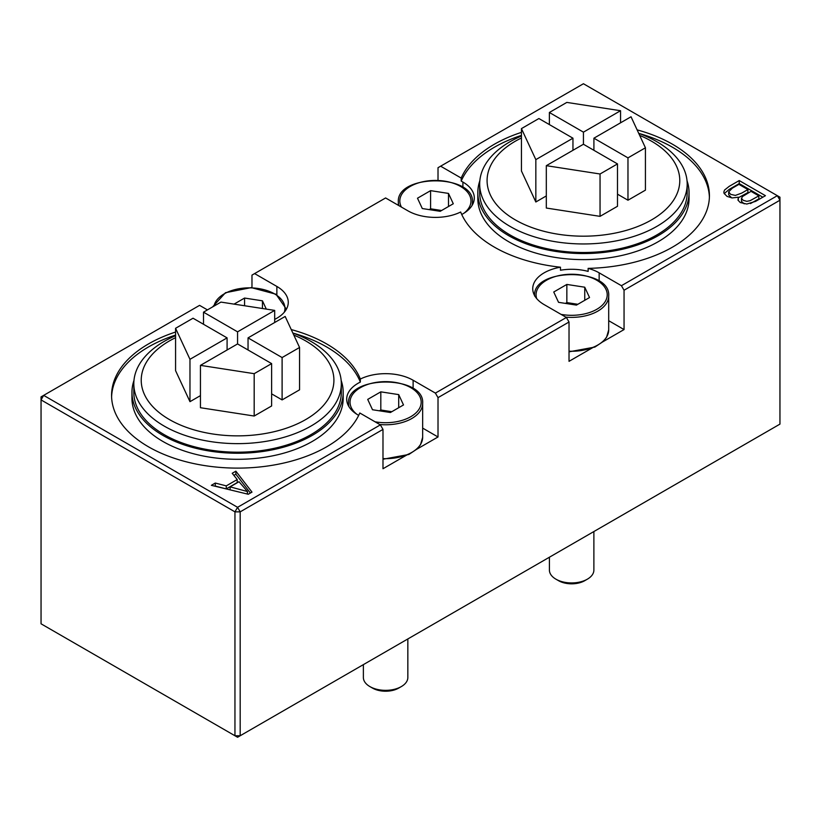 <?xml version="1.0" encoding="UTF-8"?>
<svg xmlns="http://www.w3.org/2000/svg" width="821" height="821" viewBox="0 0 821 821"><rect width="100%" height="100%" fill="white"/><g stroke="black" fill="none" stroke-linecap="round" stroke-linejoin="round"><path stroke-width="1.23" d="M358.695 415.385L358.1 415.036A38.905 22.465 180 0 1 346.698 399.15A38.905 22.465 180 0 1 360.337 382.073A125.993 72.741 0 0 0 292.861 333.039M291.25 329.57A125.993 72.741 180 0 1 360.337 379.045L360.337 382.073M360.337 379.045A38.905 22.465 180 0 1 413.117 380.246L435.397 393.105L566.398 317.46L569.025 322.006L438.014 397.641L438.014 436.977L415.241 450.113M407.852 454.382L382.986 468.74L382.986 429.404L240.184 511.852L240.184 735.749L779.95 424.118L779.95 200.221L624.052 290.234L624.052 329.57L601.28 342.706M438.014 436.977L422.661 428.11M175.571 332.043A125.993 72.741 180 0 0 111.574 395.373A125.993 72.741 180 0 0 222.183 467.57A125.993 72.741 180 0 0 359.803 412.994L380.369 424.868L382.986 429.404M521.438 135.383A125.993 72.741 0 0 0 461.197 181.082L462.9 182.067A38.905 22.465 180 0 1 474.302 197.953A38.905 22.465 180 0 1 461.73 214.486M566.398 317.46L544.128 304.601A38.905 22.465 180 0 1 532.737 288.725A38.905 22.465 180 0 1 560.466 267.205A125.993 72.741 180 0 1 460.663 212.013A38.905 22.465 180 0 1 407.883 210.812L385.603 197.953L254.602 273.588L276.872 286.447A38.905 22.465 180 0 1 288.263 302.333A38.905 22.465 180 0 1 274.686 319.39M560.466 267.205L560.466 270.232A38.905 22.465 180 0 1 588.134 271.402L588.134 268.375A38.905 22.465 180 0 1 599.156 272.839L621.425 285.698L777.333 195.685L583.433 83.742L440.631 166.191L461.197 178.065A125.993 72.741 180 0 1 521.438 132.366M637.117 129.882A125.993 72.741 180 0 1 709.426 195.685A125.993 72.741 180 0 1 588.134 268.375M738.305 197.214L732.158 197.933L727.047 196.393L724.101 193.417L723.814 192.145L724.553 190.041L729.212 186.346L739.228 180.558L765.439 195.685L755.597 201.361L746.802 204.049L740.244 202.52L737.976 200.16L738.305 197.214L738.305 200.242M709.395 197.194A125.993 72.741 0 0 0 638.728 133.351A103.754 59.902 0 0 1 687.187 184.048A103.754 59.902 0 0 1 656.8 226.411A103.754 59.902 0 0 1 510.067 226.411A103.754 59.902 0 0 1 479.68 184.048A103.754 59.902 0 0 1 521.438 136.019M461.197 178.065L461.197 181.082M380.369 424.868L237.567 507.316L234.95 511.852L240.184 511.852L237.567 507.316L43.667 395.373L41.05 399.909L41.05 623.806L234.95 735.749L234.95 511.852L41.05 399.909L41.05 396.882L199.575 305.361L207.436 309.897M211.366 485.324L248.27 494.263L251.996 492.118L235.873 471.172L232.21 473.286L237.218 479.556L226.268 485.878L215.287 483.056L211.366 485.324M593.891 346.975L569.025 361.332L569.025 322.006M254.602 273.588L251.975 275.107L251.975 287.627M440.631 166.191L438.014 167.7L438.014 180.22M175.571 335.071A125.993 72.741 0 0 0 111.605 396.882M250.384 493.041L235.873 474.189L235.873 471.172M235.873 474.189L233.862 475.349M226.268 485.878L226.268 488.895L237.218 482.574L237.218 479.556M226.268 488.895L215.287 486.083L215.287 483.056M247.49 491.543L239.034 481.711L230.106 486.863L247.49 491.543L247.49 494.078M247.398 494.057L247.398 491.594M230.106 489.86L230.106 486.863M724.204 193.643L729.212 189.374L739.228 183.586L739.228 180.558M739.228 183.586L762.812 197.194M747.9 189.548L738.921 184.366L732.383 188.132L728.689 191.847L730.618 194.351L735.38 195.408L741.794 193.068L747.9 189.548L747.9 192.576L738.305 197.758M758.84 195.87L751.03 191.355L742.574 196.465L741.476 198.354L743.169 200.303L746.812 201.34L750.107 200.683L758.84 195.87L758.84 198.887L750.435 203.577M728.689 194.813L731.665 197.882M741.476 201.381L744.195 203.844M624.052 329.57L608.7 320.703M624.052 290.234L621.425 285.698M438.014 397.641L435.397 393.105M777.333 195.685L779.95 200.221L779.95 197.194L777.333 195.685M240.184 735.749L234.95 735.749L237.567 737.258L240.184 735.749M133.967 380.451A105.611 60.97 -0 0 0 131.955 392.284A105.611 60.97 -0 0 0 237.567 453.254A105.611 60.97 -0 0 0 343.178 392.284A105.611 60.97 -0 0 0 341.167 380.451M131.955 392.284L131.955 398.339A105.611 60.97 -0 0 0 237.567 459.308A105.611 60.97 -0 0 0 343.178 398.339L343.178 392.284M175.571 335.707A103.754 59.902 -0 0 0 164.2 341.382A103.754 59.902 -0 0 0 133.813 383.735L133.813 392.284A103.754 59.902 -0 0 0 237.567 452.186A103.754 59.902 -0 0 0 341.32 392.284L341.32 383.735A103.754 59.902 -0 0 0 310.933 341.382A103.754 59.902 -0 0 0 292.871 333.049M227.089 337.883L193.027 318.22L175.571 328.297L189.969 359.311L227.089 337.883L227.089 349.982M203.505 312.165L237.567 331.838L274.686 310.4L220.952 302.097L203.505 312.165L203.505 324.274M248.045 337.883L282.106 357.556L299.562 347.478L285.164 316.454L248.045 337.883L248.045 349.982M271.628 363.6L237.567 343.937L200.447 365.366L254.182 373.678L271.628 363.6L271.628 405.964L254.182 416.031L200.447 407.719L200.447 365.366M175.571 328.297L175.571 370.651L189.969 401.674L200.447 395.619M189.969 359.311L189.969 401.674M237.567 343.937L237.567 331.838M274.686 310.4L274.686 322.509M271.628 393.854L282.106 399.909L282.106 357.556M282.106 399.909L299.562 389.831L299.562 347.478M254.182 373.678L254.182 416.031M293.805 335.081A96.344 55.623 180 0 1 305.689 340.91A96.344 55.623 180 0 1 303.698 420.691A96.344 55.623 180 0 1 165.637 417.242A96.344 55.623 180 0 1 175.571 337.667M133.813 383.735A103.754 59.902 -0 0 0 237.567 443.638A103.754 59.902 -0 0 0 341.32 383.735M479.833 180.764A105.611 60.97 0 0 0 477.822 192.596A105.611 60.97 0 0 0 508.753 235.709A105.611 60.97 0 0 0 623.847 248.927A105.611 60.97 0 0 0 689.045 192.596A105.611 60.97 0 0 0 687.033 180.764M477.822 192.596L477.822 198.651A105.611 60.97 0 0 0 508.753 241.764A105.611 60.97 0 0 0 623.847 254.982A105.611 60.97 0 0 0 689.045 198.651L689.045 192.596M479.68 184.048L479.68 192.596A103.754 59.902 0 0 0 543.728 247.942A103.754 59.902 0 0 0 656.8 234.96A103.754 59.902 0 0 0 687.187 192.596L687.187 184.048M593.911 138.195L627.973 157.868L645.429 147.79L631.031 116.767L593.911 138.195L593.911 150.305M617.495 163.913L583.433 144.25L546.314 165.678L600.048 173.99L617.495 163.913L617.495 206.276L600.048 216.354L546.314 208.041L546.314 165.678M572.955 138.195L538.894 118.532L521.438 128.61L535.836 159.633L572.955 138.195L572.955 150.305M549.372 112.487L583.433 132.15L620.553 110.722L566.818 102.409L549.372 112.487L549.372 124.587M645.429 147.79L645.429 190.144L627.973 200.221L627.973 157.868M617.495 194.177L627.973 200.221M600.048 173.99L600.048 216.354M521.438 128.61L521.438 170.963L535.836 201.987L546.314 195.932M535.836 159.633L535.836 201.987M583.433 144.25L583.433 132.15M620.553 110.722L620.553 122.822M639.672 135.393A96.344 55.623 180 0 1 656.851 216.58A96.344 55.623 180 0 1 515.311 219.895A96.344 55.623 180 0 1 521.438 137.979M558.547 580.693L555.92 579.174L558.547 580.693A18.524 10.694 0 0 0 584.747 580.693L587.364 579.174A22.229 12.838 180 0 1 555.92 579.174L555.92 579.174A22.229 12.838 180 0 1 549.413 570.102L549.413 557.213M593.881 531.546L593.881 570.102A22.229 12.838 180 0 1 587.364 579.174M576.434 305.104L558.547 302.333L553.744 291.999L566.849 284.435L584.747 287.206L589.54 297.541L576.434 305.104M584.747 287.206L584.747 300.312M577.84 304.293L566.849 302.59L565.443 303.401M566.849 284.435L566.849 302.59M372.508 688.09L369.891 686.582L372.508 688.09A18.524 10.694 0 0 0 398.708 688.09L401.325 686.582A22.229 12.838 180 0 1 369.891 686.582L369.891 686.582A22.229 12.838 180 0 1 363.375 677.51L363.375 664.62M407.842 638.954L407.842 677.51A22.229 12.838 180 0 1 401.325 686.582M390.406 412.511L372.508 409.741L367.716 399.406L380.811 391.843L398.708 394.614L403.501 404.948L390.406 412.511M398.708 394.614L398.708 407.719M391.812 411.701L380.811 409.997L379.405 410.808M380.811 391.843L380.811 409.997M234.057 304.119L244.566 298.054L262.453 300.825L266.302 309.107M262.453 300.825L262.453 308.511M244.566 298.054L244.566 305.74M440.189 211.315L422.292 208.544L417.499 198.21L430.594 190.646L448.492 193.417L453.284 203.752L440.189 211.315M448.492 193.417L448.492 206.523M441.595 210.504L430.594 208.801L429.188 209.612M430.594 190.646L430.594 208.801M413.117 388.579L413.117 380.246M462.9 187.383L462.9 182.067M276.872 294.79L276.872 286.447M599.156 281.172L599.156 272.839M565.782 317.111A37.058 21.397 0 0 0 608.7 295.981L608.7 329.868A37.058 21.397 180 0 1 569.025 351.214M536.688 298.587A35.57 20.535 180 0 1 570.79 274.245A35.57 20.535 180 0 1 606.873 297.623A35.57 20.535 180 0 1 561.061 314.381M379.754 424.508A37.058 21.397 0 0 0 422.661 403.388L422.661 437.275A37.058 21.397 180 0 1 382.986 458.611M422.661 403.388C424.97 374.93 346.246 374.93 348.556 403.388A37.058 21.397 0 0 0 349.028 406.805M356.95 414.348A35.57 20.535 180 0 1 374.345 382.699A35.57 20.535 180 0 1 421.183 401.972A35.57 20.535 180 0 1 375.033 421.789M214.004 306.11A35.57 20.535 180 0 1 254.643 288.079A35.57 20.535 180 0 1 284.312 312.206M471.972 205.609A37.058 21.397 0 0 0 472.444 202.192L472.444 204.809M472.444 202.192C474.754 173.734 396.03 173.734 398.339 202.192A37.058 21.397 0 0 0 398.801 205.568M401.428 207.087A35.57 20.535 180 0 1 441.277 180.723A35.57 20.535 180 0 1 464.05 213.152M728.689 191.847L728.689 194.875M741.476 198.343L741.476 201.371M608.7 329.868L606.555 337.318L603.025 341.649L594.876 347.067L569.025 351.829M608.7 295.981C610.998 267.523 532.285 267.523 534.584 295.981M422.661 437.275L420.516 444.725L416.986 449.056L408.837 454.475L382.986 459.237M348.556 403.388L348.556 406.005M286.406 309.199L275.989 294.226L251.247 287.607L225.477 292.707L212.567 306.931M398.339 202.192L398.339 205.301"/></g></svg>
